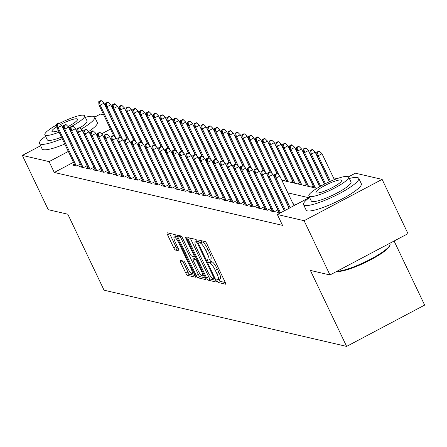 <?xml version="1.0" encoding="UTF-8"?>
<svg xmlns="http://www.w3.org/2000/svg" width="447" height="447" viewBox="0 0 447 447"><rect width="100%" height="100%" fill="white"/><g stroke="black" fill="none" stroke-linecap="round" stroke-linejoin="round"><path stroke-width="0.67" d="M217.22 280.945A1.682 0.369 -117.9 0 0 218.399 282.549L225.506 284.197A2.403 0.525 -117.9 0 0 225.612 284.186A2.403 0.525 -117.9 0 0 225.159 282.219L206.866 243.866A2.403 0.525 -117.9 0 0 205.179 241.581L198.071 239.933A1.682 0.369 -117.9 0 0 197.999 239.938A1.682 0.369 -117.9 0 0 198.317 241.319A1.682 0.369 -117.9 0 0 199.496 242.917L200.418 243.129A7.683 1.687 -117.9 0 1 205.81 250.443L207.335 253.639A7.683 1.687 -117.9 0 1 208.788 259.936A7.683 1.687 -117.9 0 1 208.447 259.964L207.525 259.752A1.682 0.369 -117.9 0 0 207.453 259.757A1.682 0.369 -117.9 0 0 207.771 261.132A1.682 0.369 -117.9 0 0 208.95 262.73L209.867 262.948A7.683 1.687 -117.9 0 1 215.258 270.262L216.784 273.458A7.683 1.687 -117.9 0 1 218.242 279.749A7.683 1.687 -117.9 0 1 217.896 279.777L216.979 279.565A1.682 0.369 -117.9 0 0 216.901 279.571A1.682 0.369 -117.9 0 0 217.22 280.945M219.103 279.291A1.682 0.369 -117.9 0 0 219.332 279.833A1.682 0.369 -117.9 0 0 220.511 281.431L225.305 282.543M200.586 240.514A1.682 0.369 -117.9 0 0 201.608 241.799L202.525 242.011L200.418 243.129M209.649 259.478A1.682 0.369 -117.9 0 0 209.878 260.014A1.682 0.369 -117.9 0 0 211.057 261.618L211.979 261.83L209.867 262.948M180.32 260.361A2.403 0.525 -117.9 0 0 180.214 260.372A2.403 0.525 -117.9 0 0 180.666 262.339L185.801 273.1A2.403 0.525 -117.9 0 0 187.483 275.386L195.378 277.213A2.403 0.525 -117.9 0 0 195.484 277.201A2.403 0.525 -117.9 0 0 195.032 275.235L176.738 236.888A2.403 0.525 -117.9 0 0 175.051 234.597L167.161 232.77A2.403 0.525 -117.9 0 0 167.049 232.781A2.403 0.525 -117.9 0 0 167.508 234.748L173.704 247.744A2.403 0.525 -117.9 0 0 175.392 250.029L178.766 250.812A2.403 0.525 -117.9 0 0 178.878 250.801A2.403 0.525 -117.9 0 0 178.42 248.834L175.347 242.391A6.426 1.414 -117.9 0 1 174.129 237.128A6.426 1.414 -117.9 0 1 178.923 243.218L190.97 268.468A6.426 1.414 -117.9 0 1 192.182 273.732A6.426 1.414 -117.9 0 1 187.388 267.641L185.382 263.434A2.403 0.525 -117.9 0 0 183.7 261.143L180.32 260.361M348.504 176.828L355.376 173.19L382.118 179.387L407.999 233.652L329.97 274.966L310.38 270.429L346.621 346.403L104.062 290.198L67.821 214.225L48.237 209.682L22.35 155.416L40.61 145.75M329.97 274.966L304.089 220.701L277.341 214.504L308.978 197.753L287.851 192.858M73.492 162.289L54.271 172.469L282.521 225.361L277.341 214.504M54.271 172.469L49.092 161.613L22.35 155.416M206.598 277.917A2.403 0.525 -117.9 0 0 208.285 280.202L216.175 282.035A2.403 0.525 -117.9 0 0 216.281 282.023A2.403 0.525 -117.9 0 0 215.828 280.057L197.535 241.704A2.403 0.525 -117.9 0 0 195.853 239.419L187.958 237.592A2.403 0.525 -117.9 0 0 187.852 237.597A2.403 0.525 -117.9 0 0 188.304 239.564L206.598 277.917L208.71 276.799A2.403 0.525 -117.9 0 0 210.392 279.084L215.974 280.381M205.776 279.621L197.887 277.794A2.403 0.525 -117.9 0 1 196.199 275.508L177.906 237.156A2.403 0.525 -117.9 0 1 177.453 235.189A2.403 0.525 -117.9 0 1 177.56 235.178L180.934 235.966A2.403 0.525 -117.9 0 1 182.622 238.251L190.042 253.801A2.403 0.525 -117.9 0 0 191.724 256.086L193.964 256.606A2.403 0.525 -117.9 0 0 194.071 256.6A2.403 0.525 -117.9 0 0 193.618 254.634L185.896 238.441A1.682 0.369 -117.9 0 1 185.578 237.061A1.682 0.369 -117.9 0 1 186.829 238.653L205.43 277.648A2.403 0.525 -117.9 0 1 205.883 279.615A2.403 0.525 -117.9 0 1 205.776 279.621L205.95 279.531M278.783 211.52L277.028 212.448L279.951 213.124M271.972 209.939L270.217 210.867L274.302 211.817L277.995 209.861M265.155 208.358L263.4 209.291L267.49 210.235L271.178 208.285M258.344 206.782L256.589 207.71L260.679 208.66L264.367 206.704M251.527 205.201L249.772 206.134L253.862 207.078L257.55 205.123M244.716 203.625L242.961 204.553L247.051 205.503L250.739 203.547M237.905 202.044L236.15 202.972L240.235 203.921L243.928 201.966M231.088 200.468L229.333 201.396L233.423 202.34L237.111 200.39M224.277 198.887L222.522 199.815L226.612 200.764L230.3 198.809M217.46 197.306L215.705 198.239L219.795 199.183L223.483 197.233M210.649 195.73L208.894 196.658L212.984 197.608L216.672 195.652M203.838 194.149L202.083 195.082L206.168 196.026L209.861 194.071M197.021 192.573L195.266 193.501L199.356 194.451L203.044 192.495M190.21 190.992L188.455 191.919L192.54 192.869L196.233 190.914M183.393 189.416L181.638 190.344L185.728 191.288L189.416 189.338M176.582 187.835L174.827 188.763L178.917 189.712L182.605 187.757M169.771 186.254L168.016 187.187L172.101 188.131L175.794 186.181M162.954 184.678L161.199 185.606L165.289 186.555L168.977 184.6M156.143 183.097L154.388 184.03L158.473 184.974L162.166 183.019M149.326 181.521L147.571 182.449L151.662 183.399L155.349 181.443M142.515 179.94L140.76 180.867L144.85 181.817L148.538 179.862M135.698 178.364L133.949 179.292L138.034 180.236L141.721 178.286M128.887 176.783L127.132 177.71L131.222 178.66L134.91 176.705M122.076 175.202L120.321 176.135L124.406 177.079L128.099 175.129M115.259 173.626L113.504 174.553L117.595 175.503L121.282 173.548M108.448 172.045L106.693 172.978L110.783 173.922L114.471 171.966M101.631 170.469L99.877 171.397L103.967 172.346L107.654 170.391M94.82 168.888L93.065 169.815L97.155 170.765L100.843 168.81M88.009 167.312L86.254 168.24L90.339 169.184L94.032 167.234M81.192 165.731L79.437 166.658L83.528 167.608L87.215 165.653M296.294 204.469L293.025 203.715M80.404 164.077L76.711 166.027L72.626 165.083L74.381 164.15M337.144 178.616L333.484 177.766M313.358 185.946L311.28 187.053M306.547 184.371L304.463 185.471M299.73 182.789L297.652 183.89M292.919 181.214L290.841 182.315M286.102 179.633L284.024 180.733M346.621 346.403L424.65 305.089L394.092 241.017M382.118 179.387L304.089 220.701M94.703 117.108L100.379 114.097L103.704 114.868M281.822 180.225L316.884 188.349M110.493 129.099L101.525 133.849M97.602 135.927L97.172 136.156M68.313 151.438L49.092 161.613M218.242 279.749L220.349 278.632A7.683 1.687 -117.9 0 0 218.896 272.34L216.784 273.458M211.979 261.83A7.683 1.687 -117.9 0 1 217.371 269.144L218.896 272.34M208.788 259.936L210.895 258.819A7.683 1.687 -117.9 0 0 209.442 252.521L207.335 253.639M202.525 242.011A7.683 1.687 -117.9 0 1 207.916 249.325L209.442 252.521M190.266 238.128A2.403 0.525 -117.9 0 0 190.416 238.447L208.71 276.799M214.018 278.878A1.682 0.369 -117.9 0 0 214.091 278.872A1.682 0.369 -117.9 0 0 213.772 277.498L197.719 243.833A1.682 0.369 -117.9 0 0 196.535 242.229L195.568 242.006A7.683 1.687 -117.9 0 0 195.222 242.034A7.683 1.687 -117.9 0 0 196.68 248.331L207.654 271.34A7.683 1.687 -117.9 0 0 213.046 278.654L214.018 278.878M205.575 277.973L199.993 276.676L197.887 277.794M179.867 235.714A2.403 0.525 -117.9 0 0 180.018 236.038L198.306 274.391A2.403 0.525 -117.9 0 0 199.993 276.676M197.736 269.943A6.426 1.414 -117.9 0 0 202.536 276.034A6.426 1.414 -117.9 0 0 201.318 270.77L197.071 261.875A2.403 0.525 -117.9 0 0 195.389 259.59L193.149 259.07A2.403 0.525 -117.9 0 0 193.043 259.081A2.403 0.525 -117.9 0 0 193.495 261.048L197.736 269.943M195.082 258.048A2.403 0.525 -117.9 0 1 195.149 257.964A2.403 0.525 -117.9 0 1 195.255 257.953L196.132 258.159M176.263 235.999A6.426 1.414 -117.9 0 0 176.241 236.01L174.129 237.128M169.469 233.306A2.403 0.525 -117.9 0 0 169.614 233.63L175.816 246.627A2.403 0.525 -117.9 0 0 177.498 248.912L178.571 249.158M182.627 260.897A2.403 0.525 -117.9 0 0 182.778 261.221L187.908 271.983A2.403 0.525 -117.9 0 0 189.595 274.268L195.177 275.559M319.549 151.276L318.867 151.12L316.761 152.237L317.437 152.393L319.549 151.276L322.013 153.718L318.214 155.724L316.99 155.444L329.512 181.7M317.437 152.393L318.214 155.724L330.411 181.303M322.013 153.718L334.378 179.649M316.99 155.444L316.761 152.237M293.975 205.698L279.833 176.051L276.034 178.057L290.176 207.71M275.263 174.727L277.369 173.609L276.687 173.453L274.581 174.57L275.263 174.727L276.034 178.057L274.81 177.777L289.31 208.168M279.833 176.051L277.369 173.609M274.581 174.57L274.81 177.777M337.228 271.128A30.575 5.587 -25.5 0 0 366.959 261.037A30.575 5.587 -25.5 0 0 389.968 245.04L389.622 245.979A29.843 5.453 154.5 0 1 365.585 262.361A29.843 5.453 154.5 0 1 336.988 271.307A29.843 5.453 154.5 0 1 336.915 271.29M389.968 245.04A30.575 5.587 -25.5 0 0 390.002 243.872L389.745 243.319M309.598 197.457A30.575 5.587 -25.5 0 0 303.541 204.642A30.575 5.587 -25.5 0 0 304.776 205.436A30.575 5.587 -25.5 0 0 336.636 195.009A30.575 5.587 -25.5 0 0 358.734 178.314A30.575 5.587 -25.5 0 0 357.499 177.52A30.575 5.587 -25.5 0 0 349.342 178.498M303.541 204.642L306.128 210.068A30.575 5.587 -25.5 0 0 307.363 210.867A30.575 5.587 -25.5 0 0 339.223 200.435A30.575 5.587 -25.5 0 0 361.327 183.739L358.734 178.314M348.626 177.006L351.007 182.002A22.015 4.023 154.5 0 1 335.094 194.02A22.015 4.023 154.5 0 1 312.157 201.53A22.015 4.023 154.5 0 1 311.268 200.954L308.888 195.965A22.015 4.023 -25.5 0 0 309.777 196.535A22.015 4.023 -25.5 0 0 332.713 189.031A22.015 4.023 -25.5 0 0 348.626 177.006A22.015 4.023 -25.5 0 0 347.738 176.436A22.015 4.023 -25.5 0 0 324.801 183.94A22.015 4.023 -25.5 0 0 308.888 195.965M340.988 180.007A14.187 2.593 -25.5 0 0 326.204 184.846A14.187 2.593 -25.5 0 0 315.951 192.596A14.187 2.593 -25.5 0 0 316.526 192.964A14.187 2.593 -25.5 0 0 331.305 188.126A14.187 2.593 -25.5 0 0 341.564 180.376A14.187 2.593 -25.5 0 0 340.988 180.007M45.577 136.274A30.575 5.587 -25.5 0 0 39.52 143.459A30.575 5.587 -25.5 0 0 40.755 144.258A30.575 5.587 -25.5 0 0 62.2 138.62M76.834 131.63A30.575 5.587 -25.5 0 0 77.18 131.44M81.158 129.189A30.575 5.587 -25.5 0 0 94.714 117.136A30.575 5.587 -25.5 0 0 93.479 116.337A30.575 5.587 -25.5 0 0 85.316 117.321M39.52 143.459L42.107 148.89A30.575 5.587 -25.5 0 0 43.342 149.684A30.575 5.587 -25.5 0 0 64.787 144.046M88.718 131.513A30.575 5.587 -25.5 0 0 97.306 122.562L94.714 117.136M68.916 127.736A22.015 4.023 -25.5 0 0 84.606 115.829L86.986 120.819A22.015 4.023 154.5 0 1 79.845 127.892M77.046 129.608A22.015 4.023 154.5 0 1 76.124 130.138M61.49 137.134A22.015 4.023 154.5 0 1 48.136 140.347A22.015 4.023 154.5 0 1 47.248 139.777L44.862 134.782A22.015 4.023 -25.5 0 0 45.756 135.357A22.015 4.023 -25.5 0 0 59.11 132.139M84.606 115.829A22.015 4.023 -25.5 0 0 83.718 115.253A22.015 4.023 -25.5 0 0 59.613 123.355M68.056 126.551A14.187 2.593 -25.5 0 0 77.543 119.198A14.187 2.593 -25.5 0 0 76.968 118.829A14.187 2.593 -25.5 0 0 60.697 124.434M56.741 126.719A14.187 2.593 -25.5 0 0 51.93 131.412A14.187 2.593 -25.5 0 0 52.506 131.781A14.187 2.593 -25.5 0 0 58.417 130.686M56.613 124.964A22.015 4.023 -25.5 0 0 44.862 134.782M312.732 149.7L312.056 149.538L309.944 150.656L310.626 150.818L312.732 149.7L315.196 152.136L311.403 154.148L310.173 153.863L324.578 184.058M310.626 150.818L311.403 154.148L325.455 183.616M315.196 152.136L329.338 181.778M310.173 153.863L309.944 150.656M305.921 148.119L305.24 147.963L303.133 149.08L303.815 149.237L305.921 148.119L308.385 150.555L304.586 152.567L303.362 152.282L319.75 186.645M303.815 149.237L304.586 152.567L320.611 186.159M308.385 150.555L324.405 184.142M303.362 152.282L303.133 149.08M299.11 146.543L298.428 146.381L296.316 147.499L296.998 147.655L299.11 146.543L301.569 148.98L297.775 150.991L296.545 150.706L314.207 187.729M296.998 147.655L297.775 150.991L315.431 188.014M301.569 148.98L319.583 186.74M296.545 150.706L296.316 147.499M292.293 144.962L291.612 144.806L289.505 145.923L290.187 146.08L292.293 144.962L294.757 147.398L290.963 149.41L289.734 149.125L307.396 186.148M290.187 146.08L290.963 149.41L308.62 186.433M294.757 147.398L313.185 186.041M289.734 149.125L289.505 145.923M289.136 208.263L273.016 174.47L269.223 176.481L285.337 210.269M268.446 173.151L270.558 172.034L269.876 171.877L267.764 172.989L268.446 173.151L269.223 176.481L267.999 176.196L284.471 210.733M273.016 174.47L270.558 172.034M267.764 172.989L267.999 176.196M284.298 210.822L266.205 172.894L262.411 174.9L280.504 212.833M261.635 171.57L263.741 170.452L263.06 170.296L260.953 171.413L261.635 171.57L262.411 174.9L261.182 174.615L279.498 213.018M266.205 172.894L263.741 170.452M260.953 171.413L261.182 174.615M277.822 209.95L259.394 171.313L255.595 173.324L273.91 211.727M254.818 169.989L256.93 168.877L256.248 168.715L254.142 169.832L254.818 169.989L255.595 173.324L254.371 173.039L272.687 211.442M259.394 171.313L256.93 168.877M254.142 169.832L254.371 173.039M271.011 208.375L252.577 169.731L248.783 171.743L267.099 210.146M248.007 168.413L250.119 167.295L249.437 167.139L247.325 168.256L248.007 168.413L248.783 171.743L247.554 171.458L265.87 209.861M252.577 169.731L250.119 167.295M247.325 168.256L247.554 171.458M285.482 143.381L284.8 143.224L282.688 144.342L283.37 144.498L285.482 143.381L287.941 145.823L284.147 147.834L282.923 147.549L300.58 184.572M283.37 144.498L284.147 147.834L301.809 184.857M287.941 145.823L306.374 184.46M282.923 147.549L282.688 144.342M264.194 206.793L245.766 168.156L241.967 170.167L260.288 208.565M241.196 166.832L243.302 165.714L242.62 165.558L240.514 166.675L241.196 166.832L241.967 170.167L240.743 169.882L259.059 208.285M245.766 168.156L243.302 165.714M240.514 166.675L240.743 169.882M278.665 141.805L277.989 141.649L275.877 142.761L276.559 142.923L278.665 141.805L281.129 144.241L277.336 146.253L276.106 145.968L293.768 182.991M276.559 142.923L277.336 146.253L294.992 183.276M281.129 144.241L299.563 182.884M276.106 145.968L275.877 142.761M271.854 140.224L271.173 140.067L269.066 141.185L269.748 141.341L271.854 140.224L274.318 142.666L270.519 144.672L269.295 144.392L286.952 181.415M269.748 141.341L270.519 144.672L288.181 181.7M274.318 142.666L292.746 181.303M269.295 144.392L269.066 141.185M265.043 138.648L264.361 138.486L262.249 139.604L262.931 139.766L265.043 138.648L267.502 141.084L263.708 143.096L262.478 142.811L277.146 173.559M262.931 139.766L263.708 143.096L279.062 175.285M267.502 141.084L285.935 179.722M262.478 142.811L262.249 139.604M258.226 137.067L257.545 136.911L255.438 138.028L256.12 138.184L258.226 137.067L260.69 139.509L256.891 141.515L255.667 141.23L270.334 171.983M256.12 138.184L256.891 141.515L272.251 173.71M260.69 139.509L276.905 173.503M255.667 141.23L255.438 138.028M251.415 135.491L250.733 135.329L248.621 136.447L249.303 136.603L251.415 135.491L253.874 137.927L250.08 139.939L248.856 139.654L263.518 170.402M249.303 136.603L250.08 139.939L265.434 172.129M253.874 137.927L270.094 171.927M248.856 139.654L248.621 136.447M257.383 205.218L238.949 166.575L235.156 168.586L253.471 206.989M234.379 165.256L236.491 164.138L235.809 163.982L233.697 165.099L234.379 165.256L235.156 168.586L233.926 168.301L252.248 206.704M238.949 166.575L236.491 164.138M233.697 165.099L233.926 168.301M250.566 203.636L232.138 164.999L228.344 167.005L246.66 205.408M227.568 163.675L229.674 162.557L228.993 162.401L226.886 163.518L227.568 163.675L228.344 167.005L227.115 166.725L245.431 205.123M232.138 164.999L229.674 162.557M226.886 163.518L227.115 166.725M243.755 202.061L225.327 163.418L221.528 165.429L239.843 203.832M220.751 162.099L222.863 160.981L222.181 160.825L220.069 161.937L220.751 162.099L221.528 165.429L220.304 165.144L238.62 203.547M225.327 163.418L222.863 160.981M220.069 161.937L220.304 165.144M236.944 200.48L218.51 161.842L214.716 163.848L233.032 202.251M213.94 160.518L216.046 159.4L215.37 159.244L213.258 160.361L213.94 160.518L214.716 163.848L213.487 163.563L231.803 201.966M218.51 161.842L216.046 159.4M213.258 160.361L213.487 163.563M230.127 198.898L211.699 160.261L207.9 162.272L226.216 200.675M207.129 158.942L209.235 157.825L208.553 157.662L206.447 158.78L207.129 158.942L207.9 162.272L206.676 161.987L224.992 200.39M211.699 160.261L209.235 157.825M206.447 158.78L206.676 161.987M244.598 133.91L243.917 133.754L241.81 134.871L242.492 135.028L244.598 133.91L247.062 136.346L243.269 138.358L242.039 138.073L256.707 168.821M242.492 135.028L243.269 138.358L258.623 170.547M247.062 136.346L263.277 170.346M242.039 138.073L241.81 134.871M223.316 197.323L204.882 158.679L201.089 160.691L219.404 199.094M200.312 157.361L202.424 156.243L201.742 156.087L199.63 157.204L200.312 157.361L201.089 160.691L199.859 160.406L218.181 198.809M204.882 158.679L202.424 156.243M199.63 157.204L199.859 160.406M237.787 132.329L237.106 132.172L234.999 133.29L235.681 133.446L237.787 132.329L240.251 134.77L236.452 136.782L235.228 136.497L249.895 167.245M235.681 133.446L236.452 136.782L251.806 168.972M240.251 134.77L256.466 168.765M235.228 136.497L234.999 133.29M216.499 195.741L198.071 157.104L194.272 159.115L212.593 197.513M193.501 155.779L195.607 154.668L194.926 154.506L192.819 155.623L193.501 155.779L194.272 159.115L193.048 158.83L211.364 197.233M198.071 157.104L195.607 154.668M192.819 155.623L193.048 158.83M230.976 130.753L230.294 130.597L228.182 131.709L228.864 131.871L230.976 130.753L233.435 133.189L229.641 135.201L228.411 134.916L243.079 165.664M228.864 131.871L229.641 135.201L244.995 167.39M233.435 133.189L249.649 167.189M228.411 134.916L228.182 131.709M209.688 194.166L191.255 155.522L187.461 157.534L205.776 195.937M186.684 154.204L188.796 153.086L188.114 152.93L186.002 154.047L186.684 154.204L187.461 157.534L186.237 157.249L204.553 195.652M191.255 155.522L188.796 153.086M186.002 154.047L186.237 157.249M224.159 129.172L223.478 129.015L221.371 130.133L222.053 130.289L224.159 129.172L226.623 131.614L222.824 133.619L221.6 133.34L236.267 164.088M222.053 130.289L222.824 133.619L238.178 165.815M226.623 131.614L242.838 165.608M221.6 133.34L221.371 130.133M202.877 192.584L184.443 153.947L180.649 155.958L198.965 194.356M179.873 152.623L181.979 151.505L181.298 151.349L179.191 152.466L179.873 152.623L180.649 155.958L179.42 155.673L197.736 194.071M184.443 153.947L181.979 151.505M179.191 152.466L179.42 155.673M217.348 127.596L216.666 127.434L214.554 128.552L215.236 128.714L217.348 127.596L219.807 130.032L216.013 132.044L214.789 131.759L229.451 162.507M215.236 128.714L216.013 132.044L231.367 164.233M219.807 130.032L236.027 164.032M214.789 131.759L214.554 128.552M196.06 191.009L177.632 152.366L173.833 154.377L192.149 192.78M173.062 151.047L175.168 149.929L174.486 149.773L172.38 150.885L173.062 151.047L173.833 154.377L172.609 154.092L190.925 192.495M177.632 152.366L175.168 149.929M172.38 150.885L172.609 154.092M210.531 126.015L209.85 125.858L207.743 126.976L208.425 127.132L210.531 126.015L212.995 128.457L209.202 130.463L207.972 130.178L222.64 160.931M208.425 127.132L209.202 130.463L224.556 162.658M212.995 128.457L229.21 162.451M207.972 130.178L207.743 126.976M189.249 189.427L170.815 150.79L167.022 152.796L185.337 191.199M166.245 149.466L168.357 148.348L167.675 148.192L165.563 149.309L166.245 149.466L167.022 152.796L165.792 152.516L184.114 190.914M170.815 150.79L168.357 148.348M165.563 149.309L165.792 152.516M203.72 124.439L203.039 124.277L200.932 125.395L201.614 125.551L203.72 124.439L206.184 126.875L202.385 128.887L201.161 128.602L215.828 159.35M201.614 125.551L202.385 128.887L217.739 161.076M206.184 126.875L222.399 160.875M201.161 128.602L200.932 125.395M196.909 122.858L196.227 122.701L194.115 123.819L194.797 123.975L196.909 122.858L199.368 125.294L195.574 127.306L194.344 127.021L209.012 157.769M194.797 123.975L195.574 127.306L210.928 159.495M199.368 125.294L215.583 159.294M194.344 127.021L194.115 123.819M190.092 121.277L189.411 121.12L187.304 122.238L187.986 122.394L190.092 121.277L192.556 123.718L188.757 125.73L187.533 125.445L202.2 156.193M187.986 122.394L188.757 125.73L204.111 157.92M192.556 123.718L208.771 157.713M187.533 125.445L187.304 122.238M183.281 119.701L182.6 119.545L180.487 120.656L181.169 120.819L183.281 119.701L185.74 122.137L181.946 124.149L180.717 123.864L195.384 154.612M181.169 120.819L181.946 124.149L197.3 156.338M185.74 122.137L201.96 156.137M180.717 123.864L180.487 120.656M176.464 118.12L175.783 117.963L173.676 119.081L174.358 119.237L176.464 118.12L178.929 120.561L175.135 122.567L173.905 122.288L188.573 153.036M174.358 119.237L175.135 122.567L190.489 154.763M178.929 120.561L195.143 154.556M173.905 122.288L173.676 119.081M169.653 116.544L168.972 116.382L166.865 117.5L167.541 117.662L169.653 116.544L172.117 118.98L168.318 120.992L167.094 120.707L181.761 151.455M167.541 117.662L168.318 120.992L183.672 153.181M172.117 118.98L188.332 152.98M167.094 120.707L166.865 117.5M162.837 114.963L162.16 114.806L160.048 115.924L160.73 116.08L162.837 114.963L165.301 117.405L161.507 119.41L160.277 119.125L174.945 149.879M160.73 116.08L161.507 119.41L176.861 151.606M165.301 117.405L181.516 151.399M160.277 119.125L160.048 115.924M156.025 113.387L155.344 113.225L153.237 114.343L153.919 114.499L156.025 113.387L158.489 115.823L154.69 117.835L153.466 117.55L168.133 148.298M153.919 114.499L154.69 117.835L170.044 150.024M158.489 115.823L174.704 149.823M153.466 117.55L153.237 114.343M149.214 111.806L148.533 111.649L146.42 112.767L147.102 112.923L149.214 111.806L151.673 114.242L147.879 116.254L146.65 115.969L161.317 146.717M147.102 112.923L147.879 116.254L163.233 148.449M151.673 114.242L167.888 148.242M146.65 115.969L146.42 112.767M142.397 110.225L141.716 110.068L139.609 111.186L140.291 111.342L142.397 110.225L144.862 112.666L141.068 114.678L139.838 114.393L154.506 145.141M140.291 111.342L141.068 114.678L156.422 146.867M144.862 112.666L161.076 146.661M139.838 114.393L139.609 111.186M135.586 108.649L134.905 108.492L132.793 109.604L133.474 109.766L135.586 108.649L138.045 111.085L134.251 113.097L133.027 112.812L147.689 143.56M133.474 109.766L134.251 113.097L149.605 145.286M138.045 111.085L154.265 145.085M133.027 112.812L132.793 109.604M128.77 107.068L128.088 106.911L125.981 108.029L126.663 108.185L128.77 107.068L131.234 109.509L127.44 111.515L126.21 111.236L140.878 141.984M126.663 108.185L127.44 111.515L142.794 143.71M131.234 109.509L147.449 143.504M126.21 111.236L125.981 108.029M121.958 105.492L121.277 105.33L119.17 106.447L119.852 106.609L121.958 105.492L124.422 107.928L120.623 109.94L119.399 109.655L134.066 140.403M119.852 106.609L120.623 109.94L135.977 142.129M124.422 107.928L140.637 141.928M119.399 109.655L119.17 106.447M115.147 103.911L114.466 103.754L112.353 104.872L113.035 105.028L115.147 103.911L117.606 106.352L113.812 108.358L112.583 108.073L127.25 138.827M113.035 105.028L113.812 108.358L129.166 140.554M117.606 106.352L133.821 140.347M112.583 108.073L112.353 104.872M108.33 102.335L107.649 102.173L105.542 103.291L106.224 103.447L108.33 102.335L110.795 104.771L106.995 106.783L105.771 106.498L120.439 137.246M106.224 103.447L106.995 106.783L122.349 138.972M110.795 104.771L127.009 138.771M105.771 106.498L105.542 103.291M101.519 100.754L100.838 100.597L98.726 101.715L99.407 101.871L101.519 100.754L103.978 103.19L100.184 105.201L98.96 104.916L113.622 135.665M99.407 101.871L100.184 105.201L115.538 137.397M103.978 103.19L120.198 137.19M98.96 104.916L98.726 101.715M182.432 187.846L164.004 149.209L160.205 151.22L178.526 189.623M159.434 147.89L161.54 146.772L160.859 146.61L158.752 147.728L159.434 147.89L160.205 151.22L158.981 150.935L177.297 189.338M164.004 149.209L161.54 146.772M158.752 147.728L158.981 150.935M175.621 186.27L157.188 147.627L153.394 149.639L171.709 188.042M152.617 146.309L154.729 145.191L154.047 145.035L151.935 146.152L152.617 146.309L153.394 149.639L152.17 149.354L170.486 187.757M157.188 147.627L154.729 145.191M151.935 146.152L152.17 149.354M168.804 184.689L150.376 146.052L146.582 148.063L164.898 186.46M145.806 144.727L147.912 143.616L147.231 143.453L145.124 144.571L145.806 144.727L146.582 148.063L145.353 147.778L163.669 186.181M150.376 146.052L147.912 143.616M145.124 144.571L145.353 147.778M161.993 183.114L143.565 144.47L139.766 146.482L158.082 184.885M138.995 143.152L141.101 142.034L140.419 141.878L138.313 142.995L138.995 143.152L139.766 146.482L138.542 146.197L156.858 184.6M143.565 144.47L141.101 142.034M138.313 142.995L138.542 146.197M155.182 181.532L136.748 142.895L132.955 144.906L151.27 183.304M132.178 141.57L134.29 140.453L133.608 140.297L131.496 141.414L132.178 141.57L132.955 144.906L131.725 144.621L150.041 183.019M136.748 142.895L134.29 140.453M131.496 141.414L131.725 144.621M148.365 179.957L129.937 141.313L126.138 143.325L144.459 181.728M125.367 139.995L127.473 138.877L126.792 138.721L124.685 139.833L125.367 139.995L126.138 143.325L124.914 143.04L143.23 181.443M129.937 141.313L127.473 138.877M124.685 139.833L124.914 143.04M141.554 178.375L123.121 139.738L119.327 141.744L137.642 180.147M118.55 138.414L120.662 137.296L119.98 137.14L117.868 138.257L118.55 138.414L119.327 141.744L118.097 141.464L136.419 179.862M123.121 139.738L120.662 137.296M117.868 138.257L118.097 141.464M134.737 176.794L116.309 138.157L112.515 140.168L130.831 178.571M111.739 136.838L113.845 135.72L113.164 135.558L111.057 136.676L111.739 136.838L112.515 140.168L111.286 139.883L129.602 178.286M116.309 138.157L113.845 135.72M111.057 136.676L111.286 139.883M127.926 175.218L109.498 136.581L105.699 138.587L124.015 176.99M104.922 135.257L107.034 134.139L106.352 133.983L104.246 135.1L104.922 135.257L105.699 138.587L104.475 138.302L122.791 176.705M109.498 136.581L107.034 134.139M104.246 135.1L104.475 138.302M121.115 173.637L102.681 135L98.888 137.011L117.203 175.408M98.111 133.675L100.217 132.563L99.541 132.401L97.429 133.519L98.111 133.675L98.888 137.011L97.658 136.726L115.974 175.129M102.681 135L100.217 132.563M97.429 133.519L97.658 136.726M114.298 172.061L95.87 133.418L92.071 135.43L110.387 173.833M91.3 132.1L93.406 130.982L92.725 130.826L90.618 131.943L91.3 132.1L92.071 135.43L90.847 135.145L109.163 173.548M95.87 133.418L93.406 130.982M90.618 131.943L90.847 135.145M107.487 170.48L89.054 131.843L85.26 133.854L103.575 172.251M84.483 130.518L86.595 129.401L85.913 129.244L83.801 130.362L84.483 130.518L85.26 133.854L84.03 133.569L102.352 171.966M89.054 131.843L86.595 129.401M83.801 130.362L84.03 133.569M100.67 168.905L82.242 130.261L78.448 132.273L96.764 170.676M77.672 128.943L79.778 127.825L79.097 127.669L76.99 128.781L77.672 128.943L78.448 132.273L77.219 131.988L95.535 170.391M82.242 130.261L79.778 127.825M76.99 128.781L77.219 131.988M93.859 167.323L75.426 128.686L71.632 130.692L89.948 169.095M70.855 127.361L72.967 126.244L72.285 126.088L70.173 127.205L70.855 127.361L71.632 130.692L70.408 130.412L88.724 168.81M75.426 128.686L72.967 126.244M70.173 127.205L70.408 130.412M87.048 165.742L68.614 127.104L64.821 129.116L83.136 167.519M64.044 125.786L66.15 124.668L65.474 124.506L63.362 125.624L64.044 125.786L64.821 129.116L63.591 128.831L81.907 167.234M68.614 127.104L66.15 124.668M63.362 125.624L63.591 128.831M80.231 164.166L61.803 125.529L58.004 127.535L76.32 165.938M57.233 124.205L59.339 123.087L58.658 122.931L56.551 124.048L57.233 124.205L58.004 127.535L56.78 127.25L75.096 165.653M61.803 125.529L59.339 123.087M56.551 124.048L56.78 127.25M220.511 281.431L218.399 282.549M201.608 241.799L199.496 242.917M211.057 261.618L208.95 262.73M217.371 269.144L215.258 270.262M207.916 249.325L205.81 250.443M190.416 238.447L188.304 239.564M210.392 279.084L208.285 280.202M215.013 278.352L214.141 278.816M214.437 277.146L213.772 277.498M198.384 243.481L197.719 243.833M197.535 241.704L196.535 242.229M197.239 241.123L195.568 242.006M198.306 274.391L196.199 275.508M180.018 236.038L177.906 237.156M195.104 256.002L194.143 256.517M194.283 254.282L193.618 254.634M186.539 238.1L185.896 238.441M201.983 270.418L201.318 270.77M197.736 261.523L197.071 261.875M196.529 258.986L195.389 259.59M195.255 257.953L193.149 259.07M191.634 268.116L190.97 268.468M179.588 242.866L178.923 243.218M177.498 248.912L175.392 250.029M175.816 246.627L173.704 247.744M169.614 233.63L167.508 234.748M189.595 274.268L187.483 275.386M187.908 271.983L185.801 273.1M182.778 261.221L180.666 262.339M215.029 278.38L214.091 278.872M197.172 241.006L195.222 242.034M195.127 256.042L194.071 256.6M204.229 275.134L202.536 276.034M195.149 257.964L193.043 259.081M193.881 272.832L192.182 273.732"/></g></svg>
